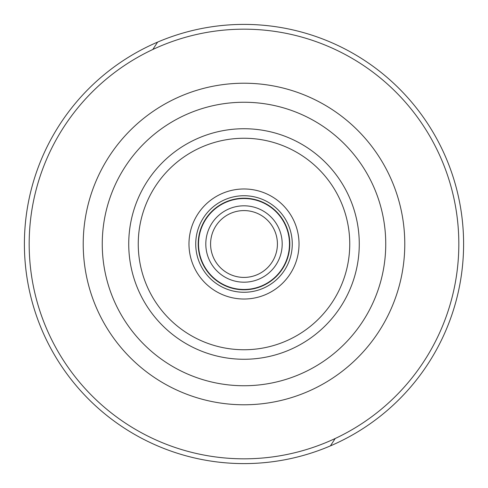 <?xml version="1.0" encoding="UTF-8"?>
<svg xmlns="http://www.w3.org/2000/svg" width="488" height="488" viewBox="0 0 488 488"><rect width="100%" height="100%" fill="white"/><g stroke="black" fill="none" stroke-linecap="round" stroke-linejoin="round"><path stroke-width="0.73" d="M244 210.584A33.416 33.416 0 0 0 210.584 244A33.416 33.416 0 0 0 244 277.416A33.416 33.416 0 0 0 277.416 244A33.416 33.416 0 0 0 244 210.584M198.531 244A45.469 45.469 0 0 1 244 198.531A45.469 45.469 0 0 1 289.469 244A45.469 45.469 0 0 1 244 289.469A45.469 45.469 0 0 1 198.531 244A45.469 45.469 0 0 0 244 289.469A45.469 45.469 0 0 0 289.469 244A45.469 45.469 0 0 0 244 198.531A45.469 45.469 0 0 0 198.531 244M198.201 244A45.799 45.799 0 0 1 244 198.201A45.799 45.799 0 0 1 289.799 244A45.799 45.799 0 0 1 244 289.799A45.799 45.799 0 0 1 198.201 244M195.731 244A48.269 48.269 0 0 0 244 292.269A48.269 48.269 0 0 0 292.269 244A48.269 48.269 0 0 0 244 195.731A48.269 48.269 0 0 0 195.731 244M463.6 244A219.6 219.6 0 0 0 244 24.4A219.6 219.6 0 0 0 24.4 244A219.6 219.6 0 0 0 244 463.6A219.6 219.6 0 0 0 463.6 244M152.817 49.483L157.594 42.114M335.183 438.517L330.406 445.886M244 282.192A38.192 38.192 0 0 1 205.808 244A38.192 38.192 0 0 1 244 205.808A38.192 38.192 0 0 1 282.192 244A38.192 38.192 0 0 1 244 282.192M188.978 244A55.022 55.022 0 0 1 244 188.978A55.022 55.022 0 0 1 299.022 244A55.022 55.022 0 0 1 244 299.022A55.022 55.022 0 0 1 188.978 244M138.25 244A105.75 105.75 0 0 0 244 349.75A105.75 105.75 0 0 0 349.75 244A105.75 105.75 0 0 0 244 138.25A105.75 105.75 0 0 0 138.25 244M128.734 244A115.266 115.266 0 0 0 244 359.266A115.266 115.266 0 0 0 359.266 244A115.266 115.266 0 0 0 244 128.734A115.266 115.266 0 0 0 128.734 244M102.254 244A141.746 141.746 0 0 1 244 102.254A141.746 141.746 0 0 1 385.746 244A141.746 141.746 0 0 1 244 385.746A141.746 141.746 0 0 1 102.254 244M83.222 244A160.778 160.778 0 0 0 244 404.778A160.778 160.778 0 0 0 404.778 244A160.778 160.778 0 0 0 244 83.222A160.778 160.778 0 0 0 83.222 244M458.824 244A214.824 214.824 0 0 0 244 29.176A214.824 214.824 0 0 0 29.176 244A214.824 214.824 0 0 0 244 458.824A214.824 214.824 0 0 0 458.824 244"/></g></svg>
